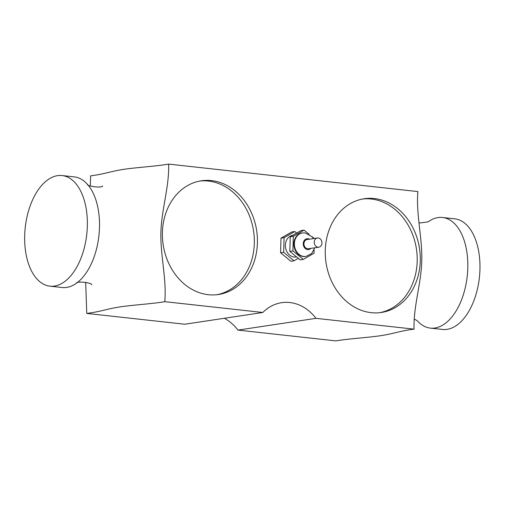 <?xml version="1.0" encoding="UTF-8"?>
<svg xmlns="http://www.w3.org/2000/svg" width="505" height="505" viewBox="0 0 505 505"><rect width="100%" height="100%" fill="white"/><g stroke="black" fill="none" stroke-linecap="round" stroke-linejoin="round"><path stroke-width="0.76" d="M314.249 242.173A4.652 3.825 81.4 0 0 318.788 247.198A4.652 3.825 81.4 0 0 321.881 242.028A4.652 3.825 81.4 0 0 317.399 237.994A4.652 3.825 81.4 0 0 314.249 242.173M318.788 247.198L308.479 248.75A4.652 3.825 -98.6 0 1 303.941 243.726A4.652 3.825 -98.6 0 1 307.091 239.547L317.399 237.994M305.954 256.426L305.443 256.502A11.867 9.753 -98.6 0 1 293.872 243.688A11.867 9.753 -98.6 0 1 301.908 233.032L302.419 232.957A11.867 9.753 81.4 0 0 294.39 243.612A11.867 9.753 81.4 0 0 305.954 256.426L311.68 253.529L314.798 247.803M309.092 234.232L304.086 230.129L300.999 230.589L290.242 236.744L289.832 251.389L300.185 259.873L303.265 259.406L314.028 253.251L314.123 249.906M289.832 251.389L292.913 250.922L303.265 259.406M290.242 236.744L293.323 236.283L292.913 250.922M304.086 230.129L293.323 236.283M314.261 238.467L311.995 236.611M296.574 256.912L296.056 256.988A10.952 9.008 -98.6 0 1 285.375 245.165A10.952 9.008 -98.6 0 1 292.692 235.343M296.7 233.051L294.832 231.517L291.751 231.984L280.988 238.139L280.584 252.784L290.93 261.268L294.017 260.801L298.316 258.339M280.584 252.784L283.665 252.317L294.017 260.801M280.988 238.139L284.075 237.678L283.665 252.317M294.832 231.517L284.075 237.678M379.792 312.664A57.507 47.281 81.4 0 0 417.193 261.3A57.507 47.281 81.4 0 0 362.678 199.002M420.28 260.839A57.507 47.281 -98.6 0 1 381.338 312.469A57.507 47.281 -98.6 0 1 326.022 262.638A57.507 47.281 -98.6 0 1 364.212 198.736A57.507 47.281 -98.6 0 1 420.28 260.839M216.929 294.712A57.507 47.281 81.4 0 0 254.331 243.347A57.507 47.281 81.4 0 0 199.81 181.042M257.411 242.886A57.507 47.281 -98.6 0 1 218.469 294.51A57.507 47.281 -98.6 0 1 163.159 244.685A57.507 47.281 -98.6 0 1 201.35 180.784A57.507 47.281 -98.6 0 1 257.411 242.886M90.363 185.985L90.591 175.854C104.787 174.061 110.791 171.29 123.813 169.339C136.741 167.382 157.112 166.189 168.645 164.1C169.339 186.926 161.505 209.373 160.912 232.25C160.23 255.113 166.764 279.145 164.8 301.674C153.268 303.757 132.897 304.951 119.969 306.907C106.946 308.858 100.949 311.635 86.753 313.422L184.792 324.229L262.84 312.481A46.372 38.121 -98.6 0 1 281.594 302.684A46.372 38.121 -98.6 0 1 316.004 318.339L237.956 330.093A46.372 38.121 81.4 0 0 224.346 318.276M237.956 330.093L335.995 340.9C347.528 338.811 367.899 337.618 380.827 335.661C393.849 333.71 399.846 330.939 414.043 329.146L316.004 318.339M414.043 329.146C413.342 306.327 421.176 283.879 421.77 261.003C422.458 238.139 415.918 214.107 417.887 191.578L168.645 164.1M262.84 312.481L164.8 301.674M442.569 217.491L454.721 218.829A55.645 30.95 96.3 0 1 479.75 273.476A55.645 30.95 96.3 0 1 447.083 329.348A55.645 30.95 96.3 0 1 442.525 329.449L430.374 328.111A55.645 30.95 -83.7 0 0 434.931 328.01A55.645 30.95 -83.7 0 0 467.598 272.138A55.645 30.95 -83.7 0 0 442.569 217.491A55.645 30.95 -83.7 0 0 438.012 217.586A55.645 30.95 -83.7 0 0 428.177 221.809M417.269 320.757A55.645 30.95 -83.7 0 0 430.374 328.111M49.919 286.171L62.071 287.509A55.645 30.95 -83.7 0 0 66.622 287.414A55.645 30.95 -83.7 0 0 76.558 283.122A55.645 30.95 -83.7 0 0 98.929 235.589A55.645 30.95 -83.7 0 0 87.447 184.325A55.645 30.95 -83.7 0 0 74.26 176.889L62.109 175.551A55.645 30.95 -83.7 0 0 25.25 227.471A55.645 30.95 -83.7 0 0 49.919 286.171A55.645 30.95 -83.7 0 0 54.471 286.07A55.645 30.95 -83.7 0 0 87.138 230.198A55.645 30.95 -83.7 0 0 62.109 175.551M86.753 313.422L85.686 282.238M310.821 248.397A5.479 4.501 -98.6 0 1 305.878 248.959A5.479 4.501 -98.6 0 1 303.259 243.65A5.479 4.501 -98.6 0 1 309.439 239.193M313.409 238.594L312.241 236.895L305.197 232.925L302.419 232.957M428.082 221.878L420.242 222.957L418.954 222.762M414.27 319.015L417.288 320.782M102.622 185.903C102.938 188.226 86.645 186.484 87.346 184.218M76.438 283.204C76.274 280.837 92.554 282.712 91.708 284.889"/></g></svg>
